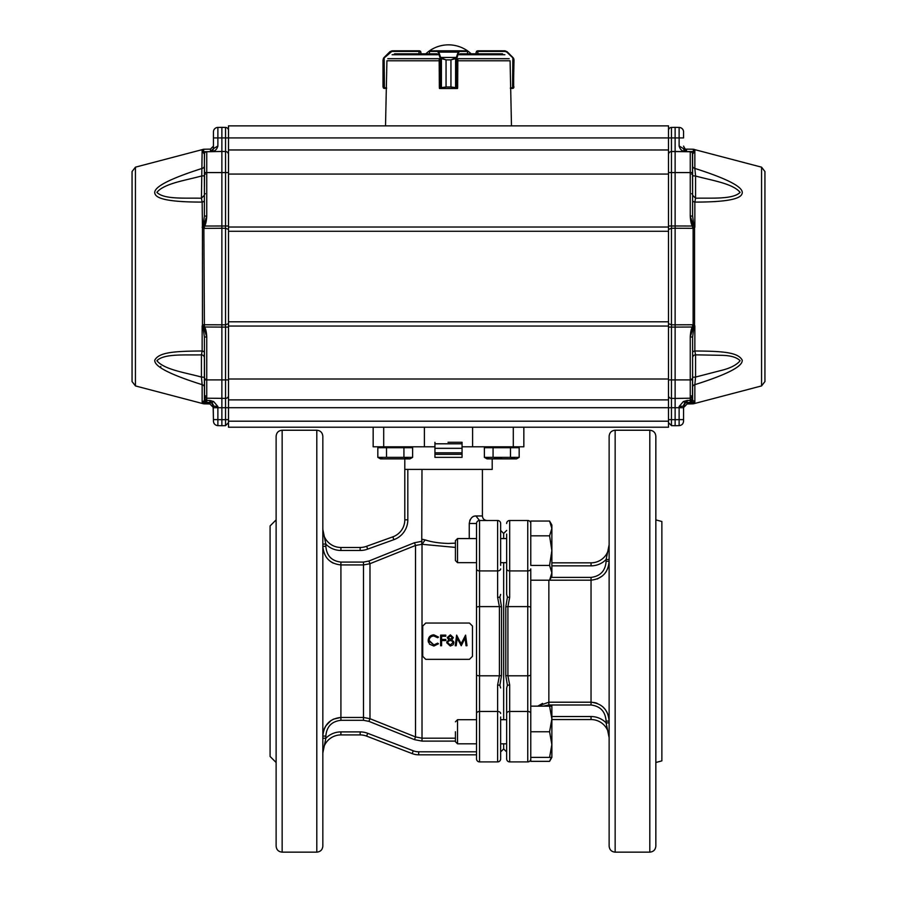 <?xml version="1.0" encoding="UTF-8"?>
<svg xmlns="http://www.w3.org/2000/svg" width="897" height="897" viewBox="0 0 897 897"><rect width="100%" height="100%" fill="white"/><g stroke="black" fill="none" stroke-linecap="round" stroke-linejoin="round"><path stroke-width="1.35" d="M448.029 442.288L462.056 442.288L448.029 442.288M462.056 448.321L434.944 448.321L462.056 448.321M462.056 443.802L434.944 443.802M551.868 757.382L551.868 744.566L549.581 757.382L551.868 757.382L549.581 761.34L551.341 757.382L549.581 761.34L530.777 761.34L530.777 706.141L549.581 706.141L551.868 718.957L551.868 706.141L549.581 706.141M551.868 744.566L551.868 718.957L549.581 731.761L551.868 744.566M455.429 731.761L455.429 741.707L455.429 731.761M530.777 731.761L549.581 731.761M530.777 757.382L549.581 757.382M457.537 731.761L457.537 719.708L457.537 743.815L476.531 743.815M500.638 716.995L500.638 758.884L500.638 751.944L503.654 748.928L503.654 743.815L503.654 748.928L506.659 751.944L506.659 758.884A3.016 3.016 0 0 0 509.675 761.901L527.761 761.901A3.016 3.016 0 0 0 530.777 758.884L530.777 713.485A3.016 2.029 180 0 0 527.761 711.456L527.761 520.495A3.016 3.016 0 0 1 530.777 523.5L530.777 565.413L530.777 521.045L549.581 521.045L551.868 528.445L551.868 525.014L551.868 528.445L549.581 535.834L551.868 550.623L551.868 528.445M503.654 719.708L503.654 562.677L503.654 719.708M503.654 538.57L503.654 533.457L503.654 538.57M506.659 758.884L506.659 687.954L507.422 685.274L505.785 675.519L507.915 675.8L509.675 684.96L507.422 685.274M507.422 597.11L509.675 597.424L507.915 606.596L505.785 606.865L507.422 597.11L506.659 594.431L506.659 534.051M527.761 520.495L509.675 520.495A3.016 3.016 0 0 0 506.659 523.5A3.016 3.016 0 0 1 509.675 520.495L527.761 520.495A3.016 3.016 0 0 1 530.777 523.5M509.675 520.495L509.675 570.929L527.761 570.929A3.016 2.029 180 0 0 530.777 568.9L530.777 706.141M591.045 719.551L591.045 716.535A21.091 21.091 0 0 1 606.114 722.87L609.13 737.626A18.086 18.086 0 0 0 591.045 719.551L551.868 719.551M542.584 703.394L537.83 706.141L548.852 702.205L591.045 702.205C602.145 703.506 608.177 709.807 609.13 721.098L606.114 721.098L606.114 722.87L609.13 722.87M609.119 720.526L608.715 717.095M608.413 715.884L606.921 712.095M605.161 709.325L602.661 706.645M597.11 703.315L595.148 702.699M595.126 702.699L591.235 702.205M609.13 544.759A18.086 18.086 0 0 1 591.045 562.834L551.868 562.834L591.045 562.834A18.086 18.086 0 0 0 609.13 544.759L606.114 559.515A21.091 21.091 0 0 1 591.045 565.85L551.868 565.85M530.777 580.202L591.045 580.18L591.045 577.41C600.407 576.177 605.43 570.806 606.114 561.287L609.13 561.287C608.188 572.566 602.167 578.868 591.045 580.18L591.112 580.18M597.312 579.002L602.661 575.751M604.97 573.318L605.767 572.23M606.036 571.815L606.585 570.918M608.446 566.422L608.715 565.289M609.13 559.515L606.114 559.515L606.114 561.287M509.675 684.96L509.675 711.456A3.016 2.029 180 0 0 506.659 713.485L506.659 715.189M506.659 748.333L506.659 751.944M506.659 567.207L506.659 594.431M655.842 641.198L655.842 720.616M649.809 430.235L615.151 430.235L615.151 852.15L649.809 852.15L649.809 430.235C653.476 430.594 655.483 432.601 655.842 436.267L655.842 561.769M655.842 436.267L655.842 846.118C655.483 849.784 653.476 851.791 649.809 852.15M609.13 534.646L609.13 720.616M609.13 747.739L609.13 774.862M615.151 852.15C611.496 851.791 609.489 849.784 609.13 846.118L609.13 436.267C609.489 432.601 611.496 430.594 615.151 430.235M530.777 607.538A3.016 0.942 180 0 0 527.761 606.596L507.915 606.596L507.915 675.8L527.761 675.8A3.016 0.942 180 0 0 530.777 674.858L530.777 713.485M655.842 762.495L661.863 760.88L661.863 521.505L655.842 519.89M455.429 547.417L422.016 544.288L425.133 539.927L421.982 539.22L425.133 539.927C431.715 542.068 439.496 543.234 448.5 543.447L455.429 543.134M455.429 738.186L422.016 738.186L422.016 544.288L415.535 545.454L369.979 563.697L363.498 564.931L340.916 564.931C329.905 563.776 323.873 557.564 322.83 546.295L325.846 546.295C326.609 555.714 331.632 560.984 340.916 562.083L340.916 720.302C331.61 721.423 326.586 726.682 325.846 736.089L322.83 736.089C323.918 724.765 329.939 718.553 340.916 717.454L363.498 717.454L369.979 718.699L415.535 736.93L422.016 738.186L422.016 741.101L414.459 739.644L415.535 736.93L415.535 545.454L414.459 542.741L422.038 541.295M421.982 469.411L421.747 544.199M322.83 738.242L325.846 738.242L322.83 752.998A18.086 18.086 0 0 1 340.916 734.923L360.146 734.923A18.086 18.086 0 0 1 366.626 736.123L412.183 753.603A18.086 18.086 0 0 0 418.664 754.814L476.531 754.814L476.531 758.884L476.531 523.5L476.531 535.857L476.531 523.5L469.243 523.5C470.174 518.388 472.394 515.876 475.892 515.966L479.536 520.495L478.751 520.596M477.854 521L477.697 521.112A3.016 3.016 0 0 1 479.536 520.495L479.536 761.901A3.016 3.016 0 0 1 476.531 758.884A3.016 3.016 0 0 0 479.536 761.901L497.622 761.901L497.622 711.456A3.016 2.029 0 0 1 500.638 713.485M477.417 521.37L476.935 521.987A3.016 3.016 0 0 1 477.417 521.37A3.016 3.016 0 0 0 476.935 521.987M497.622 597.424L499.876 597.11L501.524 606.865L499.394 606.596L497.622 597.424L497.622 520.495L479.536 520.495A3.016 3.016 0 0 0 476.531 523.5A3.016 3.016 0 0 1 476.632 522.716L476.554 523.086M482.407 469.411L482.407 515.966L475.836 515.966M475.018 516.033L474.053 516.257M472.943 516.75L471.889 517.479M470.331 519.385L469.748 520.619M426.916 540.431L425.133 539.927M455.239 645.75L456.629 635.121L461.114 643.844L465.599 635.121L467.001 645.75L466.048 645.75L465.038 638.103L461.237 645.75L457.201 638.081L456.192 645.75L455.239 645.75L455.833 641.198M458.748 641.198L457.201 638.103M466.048 645.717L465.038 638.126L463.502 641.198M466.406 641.198L467.001 645.717M459.802 641.198L461.114 643.822L462.437 641.198M452.402 637.599L450.294 635.984L448.208 637.621L450.339 639.337L452.402 637.565L450.294 635.928L448.208 637.588M450.294 644.898L452.94 642.678L452.267 641.198L450.361 640.436L448.377 641.198L447.659 642.779L450.294 644.898L452.94 642.656M452.267 641.198L450.361 640.436L448.377 641.198M447.659 642.779L450.294 644.932M451.841 639.83L453.882 642.656L453.086 644.853L450.283 646.031L446.717 642.745L448.803 639.83L447.255 637.576L450.35 634.841L453.344 637.599L451.841 639.841L453.344 637.599M453.478 641.198L453.882 642.644M448.803 639.841L447.255 637.599M446.717 642.745L447.155 641.198M440.629 635.121L445.775 635.121L445.775 636.253L441.582 636.253L441.582 639.483L445.775 639.483L445.775 640.57L441.582 640.57L441.582 645.75L440.629 645.75L440.629 635.121M445.775 640.57L441.582 640.57M441.582 639.483L441.582 636.208L445.775 636.208M438.465 643.799L433.879 646.031L429.528 644.169L428.194 640.368C428.519 636.926 430.414 635.087 433.868 634.841L438.465 637.072L437.635 637.733L433.812 635.984C430.975 636.175 429.428 637.666 429.136 640.447L433.868 644.932L437.635 643.149L438.465 643.777L437.635 643.149L433.868 644.932M438.465 637.105L437.635 637.733L433.812 635.984M428.194 640.368L428.239 641.198M428.474 642.286L428.25 641.254M429.192 641.198L433.868 644.898M433.812 635.928C430.975 636.13 429.428 637.632 429.136 640.447L429.136 640.335M422.734 656.346L422.734 626.05L425.75 623.045L469.445 623.045L472.461 626.05L472.461 656.346L469.445 659.34L425.75 659.34L422.734 656.346M500.638 535.857L500.638 523.5A3.016 3.016 0 0 0 497.622 520.495A3.016 3.016 0 0 1 500.638 523.5L500.638 565.39M499.876 685.274L497.622 684.96L499.394 675.8L501.524 675.519L499.876 685.274L500.638 687.954M500.638 758.884A3.016 3.016 0 0 1 497.622 761.901A3.016 3.016 0 0 0 500.638 758.884A3.016 3.016 0 0 1 497.622 761.901A3.016 3.016 0 0 0 500.638 758.884M340.916 547.473L340.916 550.478A21.091 21.091 0 0 1 325.846 544.154L322.83 529.387A18.086 18.086 0 0 0 340.916 547.473L360.146 547.473A18.086 18.086 0 0 0 366.626 546.273L367.68 549.099L366.626 546.273L392.841 536.843A18.086 18.086 0 0 0 404.805 519.834L404.805 469.411L407.821 469.411L407.821 519.834L404.805 519.834M325.802 544.008L322.83 544.154M414.459 739.644L368.902 721.356L369.979 718.699L369.979 563.697L368.902 561.029L414.459 542.741M330.937 561.825L333.224 563.159M340.782 717.454L333.224 719.226M330.926 720.56L325.858 725.785M325.319 726.671L324.243 728.88M324.086 729.295L323.167 732.513M322.875 734.744L322.83 736.089M488.73 458.692L484.38 457.347L484.38 447.715L519.172 447.715L519.172 457.347L516.537 458.872L519.172 457.347L484.38 457.347L487.004 458.872L516.537 458.872L492.195 458.872L492.195 469.411L407.821 469.411M462.056 442.288L462.056 457.358L434.944 457.358L434.944 442.288M462.056 446.807L523.837 446.807L523.837 427.219M500.638 751.944L500.638 746.528M316.798 430.235L316.798 852.15C320.464 851.791 322.472 849.784 322.83 846.118L322.83 436.267C322.472 432.601 320.464 430.594 316.798 430.235L282.151 430.235C278.485 430.594 276.478 432.601 276.119 436.267L276.119 846.118C276.478 849.784 278.485 851.791 282.151 852.15L282.151 430.235M322.83 534.646L322.83 507.523M476.531 716.995L476.531 713.485A3.016 2.029 0 0 1 479.536 711.456L497.622 711.456L497.622 684.96M476.531 607.538A3.016 0.942 0 0 1 479.536 606.596L499.394 606.596L499.394 675.8L479.536 675.8A3.016 0.942 0 0 1 476.531 674.858L476.531 565.39M373.163 427.219L373.163 446.807L434.944 446.807M472.607 427.219L472.607 446.807M424.393 427.219L424.393 446.807M276.119 762.495L270.087 756.463L270.087 525.922L276.119 519.89M500.638 594.431L499.876 597.11M434.944 454.342L462.056 454.342M434.944 452.839L462.056 452.839M551.868 572.813L551.868 550.623L549.581 565.413L551.868 572.813L551.868 576.244L551.868 572.813L549.581 580.202L551.868 572.813M457.537 562.677L455.429 560.569L455.429 540.678L457.537 538.57L457.537 562.677L476.531 562.677M530.777 535.834L549.581 535.834M530.777 565.413L549.581 565.413M500.638 562.677L506.659 562.677M213.654 401.542L209.876 400.477L211.557 402.899L213.654 401.542L217.881 406.554L213.43 406.061L211.557 402.899A3.622 3.622 0 0 0 209.876 402.45L209.876 400.477L206.759 400.432L206.759 398.212L225.539 398.38L225.539 419.628L228.5 419.628L221.873 419.695L221.873 425.716L225.539 425.649L228.5 422.644L225.539 425.649L225.539 419.628L225.562 423.889M668.5 149.967L228.5 149.967L228.5 125.86L668.5 125.86L668.5 326.06L228.5 326.06L228.5 422.644M213.206 404.794L213.43 419.617L217.881 419.617L217.881 425.649C215.179 425.335 213.699 423.833 213.43 421.13L213.43 419.617L213.43 421.13M221.873 425.716L217.881 425.649M217.881 127.43L221.873 127.363L217.881 127.43A4.519 4.519 -0 0 0 213.43 131.949L213.43 137.914L213.43 131.949A4.519 4.519 -0 0 1 217.881 127.43L217.881 137.914L221.873 137.914L221.873 151.47L210.47 151.671L213.43 148.667L213.43 146.099L213.43 148.442A3.016 2.96 0 0 1 210.47 151.402L210.47 149.115L213.43 146.099M221.873 127.363L225.539 127.43A3.016 3.016 0 0 1 228.5 130.446A3.016 3.016 0 0 0 225.539 127.43L221.873 127.363L221.873 137.914L225.539 137.914L225.539 151.537A3.016 3.016 0 0 1 228.5 154.351M217.881 406.554L217.881 419.617L221.873 419.695L221.873 407.709L213.43 407.709M228.5 379.891L221.873 379.891L221.873 407.709L668.5 407.709L668.5 427.219L228.5 427.219L228.5 421.198L668.5 421.198M204.393 384.634L204.393 398.055A0.908 0.841 180 0 1 204.471 397.707M228.5 172.572L225.539 172.572L225.539 151.537A3.016 3.016 0 0 1 228.5 154.553M217.881 419.617L213.43 419.617L213.105 404.558M212.275 403.415L209.876 402.45L211.479 402.854M225.539 151.537L221.873 151.47L225.539 151.537L221.873 151.47L221.873 172.572L204.538 172.572L204.393 193.034L204.393 163.164L204.538 172.572L205.391 172.639L204.538 172.572M209.876 151.683L206.759 151.739A2.411 2.411 -0 0 0 204.538 153.32A2.411 2.411 -0 0 0 204.538 153.331L204.393 163.164L204.393 154.149A2.411 2.411 0 0 1 204.538 153.331M212.533 150.808L210.47 151.671A3.016 3.016 0 0 0 212.735 150.584A3.016 3.016 0 0 1 210.47 151.671C214.372 151.75 216.839 149.855 217.881 145.987C216.839 149.855 214.372 151.75 210.47 151.671L213.43 148.655L213.43 137.914L213.43 148.442M213.43 137.914L217.881 137.914L217.881 145.987L213.43 148.655L212.611 150.73M204.393 357.858L204.393 377.301L201.433 377.054L201.433 354.842L202.15 350.996A3.016 1.772 180 0 1 204.393 352.7L204.393 357.858A3.016 3.016 -0 0 0 201.433 354.842C185.87 355.324 164.117 353.317 156.897 360.717C164.117 369.71 185.87 372.726 201.433 377.054L202.15 384.667C169.959 374.542 154.172 366.38 154.766 360.179C158.791 352.712 172.033 351.131 202.15 350.996L202.15 325.802L203.171 327.82L203.832 327.45L206.759 337.003L206.759 379.891L221.873 379.891L221.873 327.102L204.505 327.001C205.738 328.672 206.489 332.002 206.759 337.003L204.393 337.003L204.561 396.866A2.411 2.119 0 0 0 206.759 398.212L206.759 379.891L204.561 379.891M228.5 326.295L228.5 327.091L225.539 327.091L225.539 324.804L228.5 323.66L228.5 229.419L225.539 228.275L225.539 172.572L221.873 172.572L221.873 228.264L202.453 228.399L202.15 202.083C173.099 202.117 157.446 199.493 155.17 194.223C151.784 188.078 167.447 179.478 202.15 168.412A3.016 2.568 180 0 0 204.393 165.934L204.393 175.778L201.433 176.025C185.87 180.353 164.117 183.369 156.897 192.373C164.073 199.728 185.903 197.777 201.433 198.237L204.393 195.221L204.393 200.379A3.016 1.772 0 0 1 202.15 202.083L201.433 198.237L202.15 149.653L202.666 151.75L221.873 151.47L210.47 151.671M211.557 402.899L206.759 402.394L209.876 402.45A3.622 3.622 0 0 1 213.127 404.603A3.622 3.622 0 0 0 211.894 403.101M213.43 406.184L213.43 407.574L213.43 406.184A3.622 3.577 180 0 0 209.876 402.607L206.759 402.394A2.411 2.411 45.3 0 1 204.393 399.984L204.505 396.609M204.393 156.728L204.393 216.076L206.759 216.076C206.456 221.099 205.727 224.418 204.561 226.033L203.877 228.32L204.393 326.766L202.711 325.869L202.453 324.68A6.032 2.287 0 0 0 203.877 324.759L221.873 324.815L221.873 327.102L225.539 327.091L225.539 398.38A3.016 2.646 180 0 0 228.5 395.734M205.189 401.778A2.411 2.411 0 0 0 206.759 402.394L204.393 399.984L205.077 401.665L206.759 402.394L202.15 402.226L202.15 384.667A3.016 2.568 180 0 1 204.393 387.145L204.393 385.318M204.393 325.555L204.505 327.001M202.15 325.802L202.711 325.869M203.44 402.338L204.46 402.349M204.269 400.634L202.15 402.226M204.572 153.252L204.393 154.149L203.036 152.221L206.759 151.739L202.666 151.75M204.393 166.023A3.016 2.568 0 0 0 204.393 165.934L204.393 200.379M206.759 151.739L206.759 216.076L203.675 225.539L203.171 225.259L202.15 227.289M202.711 227.221L204.393 226.313L204.393 227.524M204.393 377.301L204.393 387.369M204.393 379.98L204.393 399.501M203.171 327.82L204.393 337.003M204.393 398.93L204.393 393.682M204.393 163.232L204.393 170.856M221.873 324.815L221.873 228.264L225.539 228.275L225.539 324.804L221.873 324.815M204.393 216.076L203.171 225.259M132.061 276.545L132.061 381.55L132.061 171.54L135.436 167.167L202.15 149.653M668.5 231.28L228.5 231.28L228.5 227.019L668.5 227.019M228.5 326.06L228.5 321.799L668.5 321.799M228.5 149.967L228.5 227.019M228.5 231.28L228.5 321.799M668.5 326.06L668.5 407.709L671.461 407.709L671.461 327.091L675.127 327.102L675.127 379.891L668.5 379.891M668.5 395.734A3.016 2.646 180 0 0 671.461 398.38L675.127 398.436L675.127 425.716L679.119 425.649L679.119 419.617L683.57 419.617L683.57 421.13L683.57 406.061L679.119 406.554L683.346 401.542L687.124 400.477L687.124 402.45L690.253 402.394L688.156 402.428M691.811 401.778A2.411 2.411 0 0 1 690.242 402.394L690.242 400.432L687.124 400.477L685.443 402.899A3.622 3.622 0 0 1 687.124 402.45L693.011 402.349M683.346 401.542L685.443 402.899L683.57 406.061L683.57 407.574L687.124 403.953L687.124 402.45L690.242 402.394A2.411 2.411 0 0 0 692.607 399.984L692.619 400.197M668.5 422.644L668.5 419.628L671.461 419.628L671.461 425.649L668.5 422.644L671.461 425.649L675.127 425.716M692.607 388.042L692.607 387.145A3.016 2.568 180 0 1 694.85 384.667L695.567 377.054L720.325 370.663C730.023 368.375 736.616 365.057 740.103 360.717C736.616 357.141 730.023 355.335 720.325 355.302L695.567 354.842L694.85 350.996C724.967 351.131 738.209 352.712 742.234 360.179C742.839 366.38 727.041 374.542 694.85 384.667L694.85 402.226L691.991 402.361L694.85 402.226L692.607 399.984L690.242 402.394L692.607 399.984L691.598 401.946M692.607 195.221L695.567 198.237L695.567 176.025L692.607 175.778L692.607 200.379A3.016 1.772 180 0 0 694.85 202.083L695.567 198.237C711.097 197.777 732.927 199.728 740.103 192.373C732.927 183.414 711.097 180.331 695.567 176.025L694.85 168.412A3.016 2.568 0 0 1 692.607 165.934A3.016 2.568 -0 0 0 692.675 166.461M692.641 402.349L691.991 402.361M764.939 276.545L764.939 381.55L764.939 171.54L761.564 167.167L694.85 149.653L694.85 168.412C729.553 179.478 745.216 188.078 741.83 194.223C739.554 199.493 723.901 202.117 694.85 202.083L694.85 227.289L693.83 225.259L692.607 216.076L692.607 154.149A2.411 2.411 0 0 0 692.596 153.903M692.607 386.08L692.607 382.212M684.041 404.278A3.622 3.622 0 0 1 685.084 403.112A3.622 3.622 0 0 0 684.041 404.278M692.473 153.365A2.411 2.411 0 0 0 690.242 151.739L693.347 151.526L693.347 149.238L686.53 149.115L686.53 151.402A3.016 2.96 0 0 1 683.57 148.442L683.57 148.655A3.016 3.016 0 0 0 683.592 149.059M692.607 170.643L692.607 171.663M692.607 195.557L692.607 196.824M691.598 395.801L692.439 396.866A2.411 2.119 180 0 1 690.242 398.212L690.242 400.432L692.607 398.806L692.607 337.003L693.83 327.82L694.85 325.802L694.85 350.996A3.016 1.772 0 0 0 692.607 352.7L692.607 357.858A3.016 3.016 180 0 1 695.567 354.842L695.567 377.054L692.607 377.301L692.607 383.927M692.607 357.836L692.607 378.242M685.925 402.675L687.124 402.45A3.622 3.622 0 0 0 685.443 402.899L687.124 402.45L685.443 402.899M692.607 379.801L692.607 380.418M692.607 386.618L692.607 398.055C692.607 399.961 692.607 399.961 692.607 398.055L692.439 396.866M683.57 421.13C683.301 423.833 681.821 425.335 679.119 425.649L679.152 423.877M683.671 405.197L683.873 404.603M692.607 173.39L692.607 168.21M692.607 167.391L692.607 154.149A0.908 0.875 180 0 1 692.585 154.329M692.607 163.422L692.607 163.994M692.607 171.764L692.607 172.762M692.462 172.572L690.242 172.572L690.242 151.739L694.334 151.75L692.607 154.149L692.428 153.241L692.607 194.189M683.57 148.442L686.53 151.671A3.016 3.016 0 0 1 683.895 150.034A3.016 3.016 0 0 0 686.53 151.671L685.6 151.503M683.57 131.949L683.57 137.914L683.57 131.949A4.519 4.519 0 0 0 679.119 127.43L675.127 127.363L679.119 127.43A4.519 4.519 0 0 1 683.57 131.949A4.519 4.519 0 0 0 679.119 127.43L679.119 145.987L683.57 148.655L684.377 150.707M693.022 226.941L694.289 227.221L694.547 228.399L693.123 228.32L692.607 226.806M668.5 226.784L668.5 225.988L671.461 225.988L671.461 172.572L690.242 172.572L690.242 216.076L693.325 225.539L693.83 225.259M692.607 227.524L692.439 226.033C691.273 224.418 690.544 221.099 690.242 216.076L692.607 216.076M692.607 398.806L692.607 399.984L690.242 402.394L694.289 402.327M692.607 326.273L692.607 325.555L692.607 326.766L694.85 325.802M693.83 327.82L693.168 327.45L690.242 337.003C690.544 331.957 691.284 328.627 692.473 327.024L693.022 326.138M692.607 337.003L690.242 337.003L690.242 379.891L675.127 379.891L675.127 398.436L690.242 398.212L690.242 379.891L692.506 379.868L692.495 396.609M692.607 325.555L694.547 324.68L694.289 325.869M692.462 153.331L692.607 178.851M687.124 151.683L686.037 151.66L687.124 151.683M690.242 151.739L671.461 151.537L671.461 137.914L675.127 137.914L675.127 151.47L686.53 151.671C682.628 151.75 680.161 149.855 679.119 145.987M694.85 227.289L694.289 227.221M692.439 226.033L675.127 225.977L675.127 228.264L671.461 228.275L668.5 229.419L668.5 323.66L671.461 324.804L671.461 225.988L675.127 225.977L675.127 151.47L686.037 151.66M668.5 326.295L668.5 327.091L671.461 327.091L671.461 324.804L675.127 324.815L675.127 327.102L692.473 327.024M683.57 137.914L675.127 137.914L675.127 127.363L671.461 127.43L675.127 127.363M668.5 172.572L671.461 172.572L671.461 151.537L675.127 151.47M675.127 324.815L675.127 228.264L693.123 228.32L693.123 324.759L675.127 324.815M671.461 151.537A3.016 3.016 180 0 0 668.5 154.351A3.016 3.016 180 0 1 671.461 151.537A3.016 3.016 0 0 0 668.5 154.553L668.5 154.553M671.461 127.43A3.016 3.016 -0 0 0 668.5 130.446A3.016 3.016 -0 0 1 671.461 127.43L671.461 137.914L225.539 137.914L225.539 127.43M467.505 53.831L467.561 51.421L467.494 53.831M510.09 61.108L511.481 125.86L385.519 125.86L386.91 61.108M439.171 59.617L439.362 87.884L446.044 86.987L446.044 59.864L441.358 58.619L440.304 58.148L440.786 57.722L446.067 59.864L446.067 86.987L440.651 88.489L457.537 88.489L457.537 87.884M440.304 58.148L440.079 87.884L440.674 88.489L439.463 88.254A0.605 0.572 90 0 0 439.934 88.489L456.326 88.489L450.933 86.987L450.933 59.864L456.214 57.722L456.696 58.148L455.642 58.619L450.956 59.864L450.956 86.987L457.638 87.884L457.829 59.617M439.463 87.884L439.463 88.489M476.52 51.264L477.585 50.815L476.52 51.264L476.072 53.831L478.023 53.831L477.585 50.815L504.955 50.815L507.097 51.701L513.118 57.722L514.003 59.864L513.656 58.619L506.839 52.127L505.134 51.421L477.585 51.421L476.072 52.329L476.072 53.831L471.194 53.831A33.155 33.155 0 0 0 425.806 53.831L418.977 53.831L418.977 51.421L391.866 51.421L383.344 58.619L389.903 51.701L392.045 50.815L419.415 50.815L418.977 51.421L420.928 52.329L420.928 53.831L420.648 51.443M502.555 53.831L459.948 53.831M437.052 53.831L394.445 53.831M437.792 51.421A0.605 0.572 -90 0 1 438.375 50.815L430.078 50.815L438.375 50.815L440.651 57.453L440.079 57.879L437.792 51.421L429.506 51.421A0.605 0.572 -90 0 1 430.078 50.815L430.078 50.815A0.605 0.605 90 0 0 429.439 51.421L429.428 53.831L429.506 51.454M457.537 88.489L457.537 88.254A0.605 0.572 -90 0 1 457.066 88.489L456.349 88.489L456.696 58.148M467.494 51.454L467.561 51.421A0.605 0.605 -90 0 0 466.956 50.815L466.956 50.815A0.605 0.572 90 0 1 467.494 51.421L459.208 51.421L456.921 57.879L456.349 57.453L458.625 50.815L466.922 50.815M438.375 50.815L458.625 50.815A0.605 0.572 90 0 1 459.208 51.421M441.414 58.316L441.414 88.164M438.319 52.127L458.681 52.127M455.586 88.164L455.586 58.316M510.393 87.884L513.656 87.693L514.003 86.987L513.432 88.164L510.404 88.489M511.066 88.489L512.602 87.884L512.849 57.453L507.097 51.701L504.955 50.815L505.134 51.421M512.714 87.884L512.49 88.489L513.443 88.153M513.05 58.148L513.577 58.316A0.605 0.594 -30.9 0 1 513.656 58.619L513.656 87.693A0.605 0.594 51.5 0 1 513.432 88.164L514.003 59.864L513.432 88.164L514.003 86.987M386.596 88.489L383.344 87.693L386.607 87.884M383.423 58.316L383.882 57.722L383.423 58.316A0.605 0.594 30.9 0 0 383.344 58.619L383.344 87.693A0.605 0.594 -51.5 0 0 383.568 88.164L384.51 88.489L382.997 86.987L382.997 59.864M391.866 51.421L392.045 50.815L389.903 51.701L384.151 57.453L384.398 87.884L385.934 88.489M419.415 51.421L419.415 50.815L420.48 51.264L419.639 50.837M420.48 51.264L420.928 52.329M519.172 457.347L510.471 457.347L514.822 458.692L510.471 457.347L510.471 447.715M493.07 447.715L493.07 457.347L501.782 458.692M377.828 447.715L386.529 447.715L386.529 457.347L377.828 457.347L377.828 447.715L380.16 447.715L380.16 446.807L380.16 447.715M386.529 447.715L412.62 447.715L412.62 457.347L403.93 457.347L408.27 458.692M386.529 457.347L403.93 457.347L403.93 447.715M412.62 457.347L409.996 458.872L380.463 458.872L377.828 457.347L382.178 458.692M505.785 675.519L505.785 606.865M506.659 568.9A3.016 2.029 180 0 0 509.675 570.929L509.675 597.424M527.761 761.901L527.761 711.456L509.675 711.456L509.675 761.901M551.868 716.535L591.045 716.535A21.091 21.091 0 0 1 606.114 722.87M548.852 580.202L548.852 704.986L543.268 706.141M606.114 721.098C605.408 711.568 600.385 706.197 591.045 704.986L548.852 704.986M591.045 704.986L591.045 580.18M591.045 562.834L591.045 565.85M551.195 577.41L591.045 577.41M476.531 568.9A3.016 2.029 0 0 0 479.536 570.929L497.622 570.929A3.016 2.029 0 0 0 500.638 568.9M501.524 606.865L501.524 675.519M476.632 522.716A3.016 3.016 0 0 0 476.531 523.5A3.016 3.016 0 0 1 479.536 520.495A3.016 3.016 0 0 0 477.697 521.112M476.531 758.884A3.016 3.016 0 0 0 479.536 761.901M360.146 547.473L360.146 550.478L340.916 550.478M407.821 519.834A21.091 21.091 0 0 1 393.85 539.68L367.68 549.099A21.091 21.091 0 0 1 360.146 550.478M393.85 539.68L392.841 536.843M325.846 544.154L325.846 546.295M340.916 562.083L363.498 562.083L368.902 561.029M368.902 721.356L363.498 720.302L363.498 562.083M325.846 736.089L325.846 738.242A21.091 21.091 0 0 1 340.916 731.907L360.146 731.907A21.091 21.091 0 0 1 367.703 733.309L413.27 750.789A15.07 15.07 0 0 0 418.664 751.798L476.531 751.798M340.916 734.923L340.916 731.907M363.498 720.302L340.916 720.302M360.146 734.923L360.146 731.907M366.626 736.123L367.703 733.309M412.183 753.603L413.27 750.789M418.664 754.814L418.664 751.798M455.429 741.101L422.016 741.101M513.297 427.219L513.297 446.807M383.703 427.219L383.703 446.807M469.243 538.57L469.243 523.5M160.731 366.447L160.731 367.714M204.561 226.033L228.5 225.988L228.5 226.784M205.402 395.801L204.561 396.866M204.572 379.005L205.402 379.005L204.572 379.005M204.393 398.806L206.759 400.432L206.759 402.394L204.393 399.984L205.245 401.822L206.759 402.394L205.099 401.688M204.572 153.241L204.393 154.149A0.908 0.875 -0 0 0 204.415 154.329M204.572 174.074L205.402 174.074L204.572 174.074M204.112 403.852L209.876 403.953L209.876 402.607L204.112 402.506L204.112 403.852L203.395 403.762L203.395 402.405M203.653 151.526L203.653 149.238L210.47 149.115M205.301 397.741L205.301 395.812M202.453 324.68L202.453 228.399M203.395 403.762L135.436 385.923L135.436 167.167M668.5 174.074L228.5 174.074M668.5 379.005L228.5 379.005M228.5 399.883L668.5 399.883M693.605 402.405L693.605 403.762L692.888 403.852L692.888 402.506L687.124 402.607A3.622 3.577 180 0 0 683.57 406.184M675.127 419.695L671.461 419.628L671.461 407.709L679.119 407.709L679.119 419.617L675.127 419.695M694.334 151.75L693.347 151.526L694.334 151.75L694.85 149.653M685.88 151.593L693.347 151.526M679.119 406.554L679.119 407.709L683.57 407.709M691.699 397.214L692.607 398.055L692.607 358.508M691.598 379.005L692.428 379.005L691.598 379.005M691.598 174.074L692.428 174.074L691.598 174.074M694.547 324.68L694.547 228.399M693.605 403.762L761.564 385.923L761.564 167.167M691.699 395.812L691.699 397.741M504.876 54.717L459.23 54.717M437.77 54.717L392.124 54.717M439.463 58.686L387.807 58.686M509.193 58.686L457.537 58.686M510.09 60.783L457.649 60.783M439.351 60.783L386.91 60.783M439.339 61.108L439.171 59.796M457.638 61.108L457.829 59.796M440.079 87.884L440.113 87.884A0.605 0.572 90 0 0 440.651 88.489M446.044 86.987L450.956 86.987M440.651 57.453L456.349 57.453M446.044 59.864L450.956 59.864M456.349 88.489A0.605 0.572 -90 0 0 456.921 87.884M477.585 51.421L477.585 50.815M383.344 58.619L383.344 87.693M500.638 743.815L506.659 743.815M455.429 721.816L457.537 719.708L476.531 719.708M500.638 719.708L506.659 719.708M455.429 741.707L457.537 743.815M500.638 530.441L503.654 533.457L506.659 530.441M482.407 515.966C482.676 518.713 484.178 520.226 486.925 520.495M316.798 852.15L282.151 852.15M404.805 458.872L404.805 469.411M551.868 525.014L549.581 521.045M457.537 538.57L476.531 538.57M500.638 538.57L506.659 538.57M551.868 576.244L549.581 580.202M212.23 403.37L211.064 402.675M228.5 323.66L228.5 324.501M228.5 228.589L228.5 229.419M209.876 403.953L213.43 407.574M205.065 401.654L204.393 399.984M205.301 193.662L204.393 194.571M202.711 402.327L206.759 402.394M204.393 357.701L204.393 354.046M204.393 379.7L204.393 385.217M204.393 385.351L204.393 386.349M203.653 402.338L205.032 402.361M202.666 149.463L203.653 149.238M204.393 154.149L204.471 153.533M204.393 170.497L204.393 166.427M204.393 385.699L204.393 386.36M135.436 385.923L132.061 381.55M692.888 403.852L687.124 403.953M692.506 379.7L692.607 386.349M693.347 149.238L694.334 149.463M686.53 149.115C685.88 149.911 684.893 148.913 683.57 146.099M692.607 354.035L692.607 357.701M692.607 385.463L692.607 386.36M683.57 409.716L683.57 407.552M692.428 153.252L692.607 154.149M692.607 374.228L692.506 379.868M691.699 193.662L692.607 194.571M685.319 151.391L684.579 150.92M684.546 150.887L683.57 148.655M668.5 229.419L668.5 228.589M668.5 324.501L668.5 323.66M761.564 385.923L764.939 381.55M692.607 399.501L692.607 398.773M410.299 446.807L410.299 447.715M486.701 446.807L486.701 447.715M516.84 446.807L516.84 447.715"/></g></svg>

